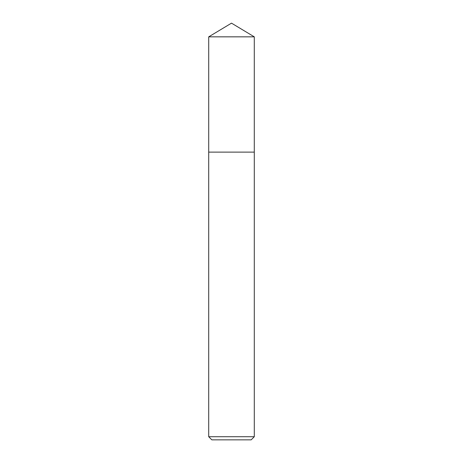 <?xml version="1.0" encoding="UTF-8"?>
<svg xmlns="http://www.w3.org/2000/svg" width="463" height="463" viewBox="0 0 463 463"><rect width="100%" height="100%" fill="white"/><g stroke="black" fill="none" stroke-linecap="round" stroke-linejoin="round"><path stroke-width="0.69" d="M231.5 23.15L254.285 36.837L208.715 36.837L231.5 23.15M208.715 36.837L208.715 152.119L254.285 152.119L254.285 36.837M208.715 152.119L254.285 152.119M254.291 436.725L251.166 439.85L211.834 439.85L208.709 436.725L254.291 436.725L254.291 152.13M208.709 436.725L208.709 152.13"/></g></svg>
